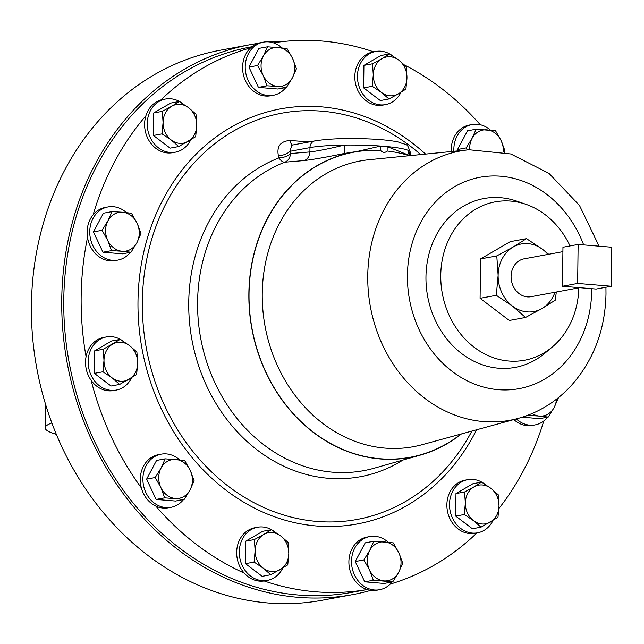 <?xml version="1.0" encoding="UTF-8"?>
<svg xmlns="http://www.w3.org/2000/svg" width="644" height="644" viewBox="0 0 644 644"><rect width="100%" height="100%" fill="white"/><g stroke="black" fill="none" stroke-linecap="round" stroke-linejoin="round"><path stroke-width="0.97" d="M130.362 252.351A27.024 23.031 -100.5 0 1 117.836 260.096A27.024 23.031 -100.5 0 1 115.63 260.377A27.024 23.031 -100.5 0 1 90.063 236.429A27.024 23.031 -100.5 0 1 107.991 206.941A27.024 23.031 -100.5 0 1 110.196 206.668A27.024 23.031 -100.5 0 1 126.441 212.617M117.836 260.096L115.204 260.579A27.024 23.031 -100.5 0 1 113.006 260.86A27.024 23.031 -100.5 0 1 87.52 237.507A27.024 23.031 -100.5 0 1 93.171 214.758A277.339 236.3 -100.5 0 1 145.898 115.799A27.024 23.031 -100.5 0 1 160.767 100.037A277.339 236.3 -100.5 0 1 250.629 47.841A27.024 23.031 -100.5 0 1 260.836 42.617L263.468 42.134A27.024 23.031 -100.5 0 1 281.919 47.801M453.891 151.284A27.024 23.031 -100.5 0 1 455.727 139.088A27.024 23.031 -100.5 0 1 472.092 124.534A27.024 23.031 -100.5 0 1 490.543 130.209M451.251 151.541A27.024 23.031 -100.5 0 1 453.094 139.571A27.024 23.031 -100.5 0 1 469.46 125.025L472.092 124.534M190.713 139.901A27.024 23.031 -100.5 0 1 175.321 152.193A27.024 23.031 -100.5 0 1 161.25 149.682A27.024 23.031 -100.5 0 1 147.339 121.499A27.024 23.031 -100.5 0 1 165.484 99.039A27.024 23.031 -100.5 0 1 179.555 101.551A27.024 23.031 -100.5 0 1 182.341 103.394M175.321 152.193L172.697 152.676A27.024 23.031 -100.5 0 1 158.625 150.165A27.024 23.031 -100.5 0 1 145.898 115.799M183.516 499.575A27.024 23.031 -100.5 0 1 170.982 507.311A27.024 23.031 -100.5 0 1 148.184 496.629A27.024 23.031 -100.5 0 1 144.779 468.711A27.024 23.031 -100.5 0 1 161.145 454.165A27.024 23.031 -100.5 0 1 179.587 459.832M392.14 581.975A27.024 23.031 -100.5 0 1 379.614 589.719L376.982 590.202A27.024 23.031 -100.5 0 1 367.088 589.534A277.339 236.3 -100.5 0 1 315.544 591.78A277.339 236.3 -100.5 0 1 264.161 580.977A27.024 23.031 -100.5 0 1 244.213 573.096A277.339 236.3 -100.5 0 1 155.8 506.079A27.024 23.031 -100.5 0 1 141.35 487.878A27.024 23.031 -100.5 0 1 142.147 469.194A27.024 23.031 -100.5 0 1 158.513 454.648L161.145 454.165M492.982 520.521A27.024 23.031 -100.5 0 1 477.598 532.805A27.024 23.031 -100.5 0 1 463.527 530.302A27.024 23.031 -100.5 0 1 449.609 502.119A27.024 23.031 -100.5 0 1 467.753 479.659A27.024 23.031 -100.5 0 1 481.825 482.171A27.024 23.031 -100.5 0 1 484.61 484.006M477.598 532.805L474.966 533.296A27.024 23.031 -100.5 0 1 460.895 530.785A27.024 23.031 -100.5 0 1 446.984 502.61A27.024 23.031 -100.5 0 1 465.129 480.142L467.753 479.659M285.839 87.544A27.024 23.031 -100.5 0 1 273.314 95.28A27.024 23.031 -100.5 0 1 249.824 83.535A27.024 23.031 -100.5 0 1 263.468 42.134M273.314 95.28L270.681 95.771A27.024 23.031 -100.5 0 1 247.191 84.018A27.024 23.031 -100.5 0 1 250.629 47.841M131.634 377.787A27.024 23.031 -100.5 0 1 125.186 385.949A27.024 23.031 -100.5 0 1 116.25 390.079A27.024 23.031 -100.5 0 1 90.24 373.238A27.024 23.031 -100.5 0 1 97.461 341.054A27.024 23.031 -100.5 0 1 106.405 336.925A27.024 23.031 -100.5 0 1 123.262 341.28M141.35 487.878A277.339 236.3 -100.5 0 1 91.15 380.354A27.024 23.031 -100.5 0 1 86.063 356.712A27.024 23.031 -100.5 0 1 94.837 341.537A27.024 23.031 -100.5 0 1 103.773 337.416L106.405 336.925M379.614 589.719A27.024 23.031 -100.5 0 1 356.124 577.974A27.024 23.031 -100.5 0 1 369.769 536.565A27.024 23.031 -100.5 0 1 388.219 542.24M367.088 589.534A27.024 23.031 -100.5 0 1 353.492 578.457A27.024 23.031 -100.5 0 1 367.136 537.056L369.769 536.565M400.93 92.325A27.024 23.031 -100.5 0 1 385.539 104.61A27.024 23.031 -100.5 0 1 357.605 79.655A27.024 23.031 -100.5 0 1 375.694 51.464A27.024 23.031 -100.5 0 1 392.55 55.811M385.539 104.61L382.906 105.101A27.024 23.031 -100.5 0 1 354.973 80.138A27.024 23.031 -100.5 0 1 373.069 51.947L375.694 51.464M282.772 568.097A27.024 23.031 -100.5 0 1 267.381 580.389A27.024 23.031 -100.5 0 1 239.447 555.426A27.024 23.031 -100.5 0 1 257.544 527.235A27.024 23.031 -100.5 0 1 274.4 531.59M244.213 573.096A27.024 23.031 -100.5 0 1 236.823 555.917A27.024 23.031 -100.5 0 1 254.911 527.726L257.544 527.235M547.617 417.167A27.024 23.031 -100.5 0 1 535.084 424.903A27.024 23.031 -100.5 0 1 532.886 425.185A27.024 23.031 -100.5 0 1 516.287 418.914M535.084 424.903L532.459 425.394A27.024 23.031 -100.5 0 1 530.254 425.676A27.024 23.031 -100.5 0 1 513.856 419.582M579.761 287.683L531.099 296.699A19.248 16.398 -100.5 0 1 527.356 296.884A19.248 16.398 -100.5 0 1 511.167 278.578A19.248 16.398 -100.5 0 1 524.087 258.84L562.904 251.651M556.327 292.022L555.233 300.217L541.966 308.548L525.528 317.468L512.495 306.101L496.299 295.314L498.126 275.318L496.782 255.91L513.22 246.99A34.374 29.286 -100.5 0 1 528.008 243.641A34.374 29.286 -100.5 0 1 542.683 249.437L548.688 254.283M554.951 292.279A34.374 29.286 -100.5 0 1 541.966 308.548A34.374 29.286 -100.5 0 1 512.495 306.101A34.374 29.286 -100.5 0 1 498.126 275.318A34.374 29.286 -100.5 0 1 513.22 246.99L526.494 238.65L510.273 241.653L480.569 258.912L480.086 298.317L509.315 320.471L525.528 317.468M251.868 46.771L251.023 46.923A277.339 236.3 79.5 0 0 64.931 331.338A277.339 236.3 79.5 0 0 298.156 595A277.339 236.3 79.5 0 0 352.018 592.335L367.112 589.542M86.063 356.712A277.339 236.3 -100.5 0 1 87.52 237.507M273.467 42.834A277.339 236.3 -100.5 0 1 322.274 41.039A277.339 236.3 -100.5 0 1 373.641 51.842M409.906 155.655L387.181 146.599L387.133 151.018C385.032 153.014 382.874 152.837 380.66 150.479L380.709 146.059L357.299 151.404A155.317 132.334 79.5 0 0 248.866 293.656A155.317 132.334 79.5 0 0 420.556 455.05A155.317 132.334 79.5 0 0 461.426 433.935M357.299 151.404L343.936 153.546C326.935 157.064 313.733 159.398 304.33 160.549L284.857 162.183A9.821 8.42 -94.8 0 0 290.476 153.554L309.909 151.936L309.957 147.613A7.382 6.295 -100.5 0 1 314.948 140.883L291.885 145.15L289.929 151.324L290.476 153.554A9.821 4.629 -13.7 0 1 278.941 157.909L278.377 155.687C276.59 146.277 280.47 141.213 290.009 140.497L309.386 141.913M578.819 287.86A80.54 68.618 -100.5 0 1 552.415 346.883A80.54 68.618 -100.5 0 1 479.152 350.747A80.54 68.618 -100.5 0 1 440.754 275.326A80.54 68.618 -100.5 0 1 526.027 204.349A80.54 68.618 -100.5 0 1 570.021 245.936M526.027 204.349L516.866 201.178A85.861 73.158 79.5 0 0 425.958 276.839A85.861 73.158 79.5 0 0 466.892 357.243A85.861 73.158 79.5 0 0 545.001 353.129L552.415 346.883M370.799 590.363A279.697 238.312 -100.5 0 1 352.445 594.654A279.697 238.312 -100.5 0 1 298.124 597.342A279.697 238.312 -100.5 0 1 62.919 331.435A279.697 238.312 -100.5 0 1 250.597 44.605A279.697 238.312 -100.5 0 1 257.938 43.389M352.445 594.654L322.113 600.272A279.697 238.312 -100.5 0 1 267.799 602.961A279.697 238.312 -100.5 0 1 32.586 337.053A279.697 238.312 -100.5 0 1 220.264 50.224L250.597 44.605M93.171 214.758A27.024 23.031 -100.5 0 1 105.366 207.432L107.991 206.941M116.25 390.079L113.618 390.562A27.024 23.031 -100.5 0 1 91.15 380.354M170.982 507.311L168.358 507.802A27.024 23.031 -100.5 0 1 155.8 506.079M267.381 580.389L264.756 580.872A27.024 23.031 -100.5 0 1 264.161 580.977M476.906 532.934A277.339 236.3 -100.5 0 1 390.232 584.1M543.786 420.967A277.339 236.3 -100.5 0 1 498.931 508.486M404.569 65.012A277.339 236.3 -100.5 0 1 480.263 124.735M160.767 100.037A27.024 23.031 -100.5 0 1 162.852 99.53L165.484 99.039M269.812 41.989A279.697 238.312 -100.5 0 1 286.363 41.208M304.33 160.549A9.821 8.42 -94.8 0 0 309.909 151.936C318.08 150.97 329.527 148.692 344.234 145.085A9.821 1.964 -100.3 0 1 343.936 153.546M410.172 154.657L410.204 152.121A53.975 6.392 -179.3 0 0 408.32 150.414L410.236 155.623M409.56 155.534A9.821 9.097 -42.8 0 1 408.32 150.414A53.975 6.392 -179.3 0 0 387.181 146.599A53.975 6.392 -179.3 0 0 380.709 146.059A53.975 6.392 -179.3 0 0 344.234 145.085A53.975 6.392 -179.3 0 0 309.957 147.613L289.929 151.324A9.821 4.629 -13.7 0 1 278.377 155.687M292.569 145.021A9.821 3.888 93.6 0 1 290.009 140.497M526.494 238.65L542.683 249.437A34.374 29.286 -100.5 0 1 547.947 254.428M496.782 255.91L480.569 258.912M496.299 295.314L480.086 298.317M611.8 247.24L578.127 244.438L577.644 283.441L611.325 286.242L611.8 247.24M577.644 283.441L562.478 286.25L596.159 289.051L611.325 286.242M562.478 286.25L562.961 247.248L578.127 244.438M532.129 413.529A19.642 16.736 79.5 0 0 539.431 416.072L548.245 417.046L539.648 418.64L522.252 417.191M556.456 399.208A19.642 16.736 -100.5 0 1 554.13 407.531A19.642 16.736 -100.5 0 1 539.431 416.072L528.804 415.428L525.882 415.976M548.245 417.046L554.13 407.531L558.211 398.354M270.786 574.738L262.189 576.332L245.485 563.669L245.758 541.153L262.736 531.292L271.341 529.698L263.75 534.464A19.642 16.736 -100.5 0 1 280.591 535.864A19.642 16.736 -100.5 0 1 288.802 553.454A19.642 16.736 -100.5 0 1 280.18 569.642A19.642 16.736 -100.5 0 1 263.34 568.241A19.642 16.736 -100.5 0 1 255.129 550.652L254.09 562.075L263.34 568.241L270.786 574.738L287.763 564.877L288.802 553.454L288.037 542.361L280.591 535.864L271.341 529.698M263.75 534.464A19.642 16.736 79.5 0 0 255.129 550.652L254.364 539.559L263.75 534.464M245.758 541.153L254.364 539.559M245.485 563.669L254.09 562.075M388.944 98.967L398.33 93.871A19.642 16.736 -100.5 0 1 381.498 92.47L388.944 98.967L380.338 100.561L363.643 87.898L363.916 65.382L380.894 55.521L389.491 53.927L381.908 58.693A19.642 16.736 -100.5 0 1 398.749 60.085A19.642 16.736 -100.5 0 1 406.96 77.674L406.195 66.59L398.749 60.085L389.491 53.927M373.279 74.881A19.642 16.736 -100.5 0 1 381.908 58.693L372.514 63.788L373.279 74.881L372.24 86.304L381.498 92.47A19.642 16.736 -100.5 0 1 373.279 74.881M398.33 93.871A19.642 16.736 79.5 0 0 406.96 77.674L405.921 89.105L398.33 93.871M363.916 65.382L372.514 63.788M363.643 87.898L372.24 86.304M392.776 581.862L384.17 583.456L364.729 581.838L355.247 561.528L365.204 542.836L373.81 541.242L369.728 550.419A19.642 16.736 -100.5 0 1 384.428 541.878A19.642 16.736 -100.5 0 1 398.894 552.842A19.642 16.736 -100.5 0 1 398.652 572.347A19.642 16.736 -100.5 0 1 383.953 580.888A19.642 16.736 -100.5 0 1 369.495 569.924L373.327 580.244L392.776 581.862L398.652 572.347L402.733 563.17L398.894 552.842L393.251 542.86L373.81 541.242M369.728 550.419A19.642 16.736 79.5 0 0 369.495 569.924L363.844 559.934L369.728 550.419M355.247 561.528L363.844 559.934M364.729 581.838L373.327 580.244M119.655 384.428L111.05 386.022L94.354 373.359L94.628 350.843L111.597 340.982L120.203 339.388L103.225 349.249L103.99 360.342A19.642 16.736 -100.5 0 1 112.62 344.154A19.642 16.736 79.5 0 1 129.452 345.554A19.642 16.736 -100.5 0 1 137.671 363.144A19.642 16.736 -100.5 0 1 129.042 379.332A19.642 16.736 -100.5 0 1 112.201 377.931A19.642 16.736 -100.5 0 1 103.99 360.342L102.951 371.773L112.201 377.931L119.655 384.428L136.625 374.567L137.671 363.144L136.898 352.051L129.452 345.554L120.203 339.388M94.354 373.359L102.951 371.773M94.628 350.843L103.225 349.249M286.475 87.423L292.352 77.908A19.642 16.736 -100.5 0 1 277.653 86.449L286.475 87.423L277.87 89.017L258.429 87.399L248.946 67.089L258.904 48.397L267.51 46.803L263.428 55.98A19.642 16.736 -100.5 0 1 278.127 47.447A19.642 16.736 -100.5 0 1 292.593 58.411L286.95 48.421L267.51 46.803M263.195 75.485A19.642 16.736 -100.5 0 1 263.428 55.98L257.544 65.495L263.195 75.485L267.027 85.805L277.653 86.449A19.642 16.736 -100.5 0 1 263.195 75.485M292.352 77.908A19.642 16.736 79.5 0 0 292.593 58.411L296.433 68.731L292.352 77.908M248.946 67.089L257.544 65.495M258.429 87.399L267.027 85.805M481.004 527.162L472.398 528.756L455.702 516.094L455.976 493.578L472.954 483.716L481.551 482.123L473.968 486.888A19.642 16.736 -100.5 0 1 490.8 488.281A19.642 16.736 -100.5 0 1 499.019 505.87A19.642 16.736 -100.5 0 1 490.39 522.067A19.642 16.736 -100.5 0 1 473.549 520.666L481.004 527.162L497.973 517.301L499.019 505.87L498.255 494.785L490.8 488.281L481.551 482.123M465.338 503.077A19.642 16.736 -100.5 0 1 473.968 486.888L464.574 491.984L465.338 503.077A19.642 16.736 79.5 0 0 473.549 520.666L464.3 514.5L465.338 503.077M455.976 493.578L464.574 491.984M455.702 516.094L464.3 514.5M184.152 499.454L175.546 501.048L156.106 499.43L146.623 479.12L156.581 460.428L165.178 458.834L161.105 468.011L155.22 477.526L160.863 487.516A19.642 16.736 -100.5 0 1 161.105 468.011A19.642 16.736 79.5 0 1 175.804 459.478A19.642 16.736 -100.5 0 1 190.27 470.442A19.642 16.736 -100.5 0 1 190.028 489.939A19.642 16.736 -100.5 0 1 175.329 498.48A19.642 16.736 -100.5 0 1 160.863 487.516L164.703 497.836L184.152 499.454L190.028 489.939L194.11 480.762L190.27 470.442L184.627 460.452L165.178 458.834M156.106 499.43L164.703 497.836M146.623 479.12L155.22 477.526M178.726 146.542L195.704 136.681L196.742 125.258A19.642 16.736 -100.5 0 1 188.12 141.447A19.642 16.736 -100.5 0 1 171.28 140.046L178.726 146.542L170.129 148.136L153.425 135.473L153.699 112.958L170.676 103.096L179.282 101.502L171.69 106.268A19.642 16.736 -100.5 0 1 188.531 107.669L179.282 101.502M163.069 122.457A19.642 16.736 -100.5 0 1 171.69 106.268L162.304 111.364L163.069 122.457L162.03 133.88L171.28 140.046A19.642 16.736 -100.5 0 1 163.069 122.457M196.742 125.258A19.642 16.736 79.5 0 0 188.531 107.669L195.977 114.165L196.742 125.258M153.699 112.958L162.304 111.364M153.425 135.473L162.03 133.88M458.206 150.857L457.57 149.497L467.528 130.804L476.133 129.211L472.052 138.388A19.642 16.736 -100.5 0 1 486.759 129.847A19.642 16.736 -100.5 0 1 501.217 140.811A19.642 16.736 -100.5 0 1 503.302 152.016M469.726 149.714A19.642 16.736 -100.5 0 1 472.052 138.388L466.176 147.903L467.464 149.931M504.614 152.314L505.057 151.139L501.217 140.811L495.574 130.829L476.133 129.211M457.57 149.497L466.176 147.903M56.326 434.322A133.96 15.859 0.7 0 1 45.177 427.833A133.96 15.859 0.7 0 1 51.866 422.987M130.998 252.239L136.882 242.724L140.956 233.547L137.116 223.218A19.642 16.736 -100.5 0 1 136.882 242.724A19.642 16.736 -100.5 0 1 122.183 251.265L130.998 252.239L122.4 253.833L102.951 252.215L93.469 231.904L103.434 213.212L112.032 211.618L107.959 220.795A19.642 16.736 -100.5 0 1 122.658 212.254L112.032 211.618M107.717 240.301A19.642 16.736 -100.5 0 1 107.959 220.795L102.074 230.311L107.717 240.301L111.557 250.621L122.183 251.265A19.642 16.736 -100.5 0 1 107.717 240.301M137.116 223.218A19.642 16.736 79.5 0 0 122.658 212.254L131.473 213.236L137.116 223.218M93.469 231.904L102.074 230.311M102.951 252.215L111.557 250.621M403.007 460.025A165.17 140.73 79.5 0 1 259.604 451.774A165.17 140.73 79.5 0 1 188.74 302.519A165.17 140.73 79.5 0 1 278.941 157.909A9.821 5.08 69 0 0 284.857 162.183A159.825 136.174 79.5 0 0 197.587 302.117A159.825 136.174 79.5 0 0 374.253 468.188L420.556 455.05M420.677 154.584A206.595 176.021 79.5 0 0 238.586 128.253A206.595 176.021 79.5 0 0 142.356 301.585A206.595 176.021 79.5 0 0 271.478 510.74A206.595 176.021 79.5 0 0 471.875 431.069M425.563 154.093A211.055 179.821 79.5 0 0 238.071 123.366A211.055 179.821 79.5 0 0 137.985 301.368A211.055 179.821 79.5 0 0 271.816 515.788A211.055 179.821 79.5 0 0 476.616 429.773M599.097 246.177L579.447 205.388L549.002 173.405L510.837 153.98L469.162 149.77A136.914 116.653 79.5 0 0 468.47 149.835A136.914 116.653 79.5 0 0 367.748 275.874A136.914 116.653 79.5 0 0 518.203 418.391A136.914 116.653 79.5 0 0 518.871 418.206C539.141 412.361 556.609 401.478 571.276 385.563C593.671 360.246 605.247 329.656 605.996 293.793L605.94 287.24M583.657 244.897A107.484 91.577 79.5 0 0 480.939 177.1A107.484 91.577 79.5 0 0 407.427 275.294A107.484 91.577 79.5 0 0 498.263 389.676A107.484 91.577 79.5 0 0 591.707 290.621A107.484 91.577 79.5 0 0 591.715 288.681M468.47 149.835L369.157 159.704A145.319 123.817 79.5 0 0 262.253 293.479A145.319 123.817 79.5 0 0 421.941 444.738L518.203 418.391M380.66 150.479A155.124 132.173 79.5 0 0 249.027 293.672A155.124 132.173 79.5 0 0 321.227 437.791A155.124 132.173 79.5 0 0 460.959 434.056M409.415 155.703A155.124 132.173 79.5 0 0 387.133 151.018M314.948 140.883C329.422 138.597 348.388 137.985 371.846 139.056C383.059 139.651 391.898 140.642 398.346 142.018C408.449 146.003 406.541 142.316 410.204 152.121M45.177 427.833L45.474 404.029"/></g></svg>
